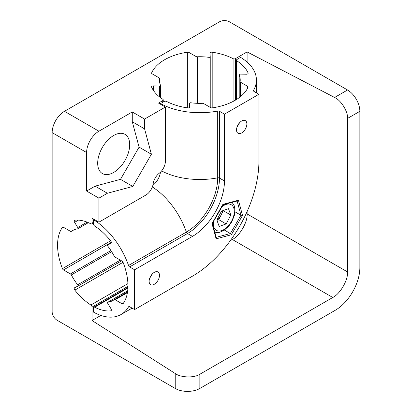 <?xml version="1.0" encoding="UTF-8"?>
<svg xmlns="http://www.w3.org/2000/svg" width="412" height="412" viewBox="0 0 412 412"><rect width="100%" height="100%" fill="white"/><g stroke="black" fill="none" stroke-linecap="round" stroke-linejoin="round"><path stroke-width="0.62" d="M113.686 172.427A22.629 13.066 120 0 0 128.472 152.486A22.629 13.066 120 0 0 125.001 134.353A22.629 13.066 120 0 0 113.686 135.476A22.629 13.066 120 0 0 98.906 155.417A22.629 13.066 120 0 0 102.372 173.55A22.629 13.066 120 0 0 113.686 172.427M332.793 297.485L232.358 239.501C239.666 236.04 247.767 222.011 247.107 213.952L347.548 271.941C348.202 279.995 340.101 294.029 332.793 297.485L199.846 374.245L199.846 388.454A17.407 10.048 180 0 1 175.229 388.454L175.229 373.514C180.77 377.706 194.304 378.108 199.846 374.245M98.916 198.151L107.403 193.254L95.095 186.147L86.608 191.044L98.916 198.151L98.916 222.171L145.894 195.051A10.444 6.031 120 0 0 153.176 183.737A10.444 6.031 -60 0 1 159.228 173.256A10.444 6.031 120 0 0 165.382 161.298L165.382 107.053L158.491 103.072L162.73 100.626A1.741 1.004 0 0 0 163.24 99.915A1.741 1.004 0 0 0 162.792 99.24A49.785 28.742 0 0 1 151.616 87.174A1.741 1.004 180 0 1 151.565 86.927A1.741 1.004 180 0 1 153.367 85.923L153.367 90.341M98.916 222.171L92.025 218.19L92.025 223.088L93.503 222.233M78.435 220.121L74.608 222.331A1.741 1.004 60 0 1 74.577 220.266A1.741 1.004 60 0 1 74.819 220.188A49.785 28.742 -120 0 1 90.861 223.834A1.741 1.004 -120 0 0 91.665 223.881A1.741 1.004 -120 0 0 92.025 223.088M74.608 222.331L77.76 227.537L87.112 222.135M62.861 227.136L62.428 227.388A1.741 1.004 60 0 1 62.619 227.213A1.741 1.004 60 0 1 63.489 227.3L70.416 231.297A1.741 1.004 -120 0 0 71.286 231.384A1.741 1.004 -120 0 0 71.338 231.348A40.381 23.314 -120 0 1 72.574 230.545A40.381 23.314 -120 0 1 77.647 228.82A1.045 0.603 -120 0 0 77.775 228.773A1.045 0.603 -120 0 0 77.76 227.537M62.428 227.388A49.785 28.742 -120 0 0 62.428 268.624L110.622 240.799M111.343 242.308L63.489 269.937A1.741 1.004 60 0 1 62.428 268.624M63.489 269.937L70.416 273.939L110.921 250.553M111.642 251.68L71.338 274.953A1.741 1.004 -120 0 0 70.416 273.939M71.338 274.953A40.381 23.314 -120 0 0 77.647 284.764L120.33 260.116M123.049 262.29L74.819 290.13A1.741 1.004 60 0 1 74.577 287.761A1.741 1.004 60 0 1 74.608 287.746L77.76 286.175A1.045 0.603 -120 0 0 77.775 286.165A1.045 0.603 -120 0 0 77.647 284.764M74.819 290.13A49.785 28.742 -120 0 0 90.861 305.009L127.916 283.616M127.962 286.35L92.025 307.1A1.741 1.004 -120 0 0 90.861 305.009M233.094 101.44L233.094 58.653A1.741 1.004 0 0 0 235.489 58.617L235.489 100.116M233.094 58.653A49.785 28.742 0 0 0 212.19 52.206L212.19 107.887M208.951 106.626L208.951 57.335A1.045 0.603 0 0 0 210.233 56.748A1.045 0.603 0 0 0 210.228 56.722L210.017 53.21A1.741 1.004 180 0 1 210.017 53.179A1.741 1.004 180 0 1 212.19 52.206M208.951 57.335A40.381 23.314 0 0 0 197.302 56.779L197.302 103.314M195.963 103.252L195.963 56.485A1.741 1.004 0 0 0 197.302 56.779M195.963 56.485L189.031 52.484L189.031 107.743M187.367 107.872L187.367 52.226A1.741 1.004 180 0 1 189.031 52.484M187.367 52.226A49.785 28.742 0 0 0 151.652 72.842L151.652 73.346M159.542 81.514L159.542 78.579A1.741 1.004 0 0 0 159.547 78.517A1.741 1.004 0 0 0 159.037 77.806L152.105 73.805A1.741 1.004 180 0 1 151.595 73.094A1.741 1.004 180 0 1 151.652 72.842M159.542 78.579A40.381 23.314 0 0 0 159.465 80.046A40.381 23.314 0 0 0 160.505 85.305A1.045 0.603 0 0 1 160.531 85.439A1.045 0.603 0 0 1 159.449 86.041L153.367 85.923M95.1 186.152L120.495 179.349L139.086 147.146L132.283 121.756L132.273 111.956L98.916 131.212A17.407 10.048 120 0 0 86.608 152.533L52.144 132.633A17.407 10.048 -60 0 1 64.452 111.312L98.916 131.212M132.273 121.751L144.581 128.858L144.581 119.063L132.273 111.956M347.548 271.941L347.548 118.419C348.125 111.688 341.007 100.168 334.601 97.469L347.548 89.996A17.407 10.048 60 0 1 359.856 111.317L359.856 267.651A34.814 20.1 120 0 1 335.239 310.288L199.846 388.454M52.144 132.633L52.144 311.709A6.963 4.022 -120 0 0 57.067 320.237L175.229 388.454M347.548 89.996L229.386 21.779A6.963 4.022 0 0 0 219.539 21.779L64.452 111.312M144.581 119.063L165.382 107.053M247.107 62.099L247.107 51.907L235.489 58.617M247.107 51.907L334.601 97.469M175.229 373.514L92.025 320.521L92.025 307.1M86.608 191.044L86.608 152.533M139.086 147.146L151.395 154.253L144.581 128.858M120.495 179.349L132.803 186.456L151.395 154.253M107.403 193.254L132.803 186.456M232.358 239.501L230.287 240.696M100.852 315.427L92.025 320.521M247.107 213.952L247.107 211.562M246.865 123.966A7.313 4.223 120 0 0 245.351 120.618A7.313 4.223 120 0 0 239.717 122.575A7.313 4.223 120 0 0 236.524 129.935A7.313 4.223 120 0 0 238.038 133.282A7.313 4.223 120 0 0 243.672 131.32A7.313 4.223 120 0 0 246.865 123.966M107.8 244.934L111.307 242.91L107.815 244.924A1.045 0.603 -120 0 0 107.8 244.934A1.045 0.603 -120 0 0 107.584 245.413A1.045 0.603 -120 0 0 107.929 246.335A40.381 23.314 -120 0 1 114.186 256.089A1.741 1.004 -120 0 0 115.113 257.103L122.04 261.105A1.741 1.004 60 0 1 123.1 262.418A49.785 28.742 -120 0 1 123.1 303.654A1.741 1.004 60 0 1 122.91 303.824A1.741 1.004 60 0 1 122.04 303.742L123.693 302.784M159.475 275.324A7.313 4.223 120 0 0 157.961 271.977A7.313 4.223 120 0 0 152.327 273.939A7.313 4.223 120 0 0 149.134 281.293A7.313 4.223 120 0 0 150.648 284.641A7.313 4.223 120 0 0 156.282 282.683A7.313 4.223 120 0 0 159.475 275.324M127.684 290.81L107.929 302.212A1.045 0.603 -120 0 0 107.8 302.259A1.045 0.603 -120 0 0 107.584 302.738A1.045 0.603 -120 0 0 107.815 303.495L110.967 308.706A1.741 1.004 60 0 1 110.998 310.766A1.741 1.004 60 0 1 110.756 310.844L111.183 310.596M247.586 88.199L247.586 86.293A1.741 1.004 180 0 1 248.096 86.999A1.741 1.004 180 0 1 248.039 87.251A49.785 28.742 0 0 1 212.329 107.872A1.741 1.004 180 0 1 210.661 107.609L203.729 103.608A1.741 1.004 0 0 0 202.39 103.314A40.381 23.314 0 0 1 190.818 102.773A1.045 0.603 0 0 0 189.535 103.361A1.045 0.603 0 0 0 189.541 103.381L189.541 107.414L189.535 103.361M189.752 106.965L189.541 103.381M189.752 106.893A1.741 1.004 180 0 1 189.752 106.929A1.741 1.004 180 0 1 187.584 107.903A49.785 28.742 0 0 1 166.597 101.44A1.741 1.004 0 0 0 164.203 101.476L160.587 103.567L160.587 104.282M236.452 99.524L236.452 60.183A1.741 1.004 0 0 1 236.962 59.472L240.577 57.381A56.573 32.661 180 0 1 256.418 80.046A56.573 32.661 180 0 1 253.524 90.357A1.741 1.004 180 0 0 253.437 90.676A1.741 1.004 180 0 0 253.947 91.387L258.927 94.26L224.463 114.155L224.463 180.956A45.258 26.131 120 0 1 192.461 236.385L134.611 269.783L129.631 266.909A1.741 1.004 60 0 1 128.534 265.488A56.573 32.661 -120 0 0 93.503 219.761L94.127 219.405M160.464 172.175A13.066 7.545 -60 0 1 152.857 185.354M217.701 111.039A1.741 1.004 180 0 1 219.483 111.281L219.483 178.082A45.258 26.131 -60 0 1 187.481 233.511A1.741 1.004 60 0 1 186.379 232.09A44.295 25.575 120 0 0 217.701 177.84L217.701 111.039A56.573 32.661 180 0 1 160.587 103.567M224.463 114.155L219.483 111.281M127.916 288.009L94.667 307.208A1.741 1.004 -120 0 0 93.864 307.156A1.741 1.004 -120 0 0 93.503 307.955L93.503 312.126A56.573 32.661 -120 0 0 121.051 314.511A56.573 32.661 -120 0 0 128.534 306.852A1.741 1.004 60 0 1 128.76 306.616A1.741 1.004 60 0 1 129.631 306.703L134.611 309.577L134.611 269.783M150.375 276.699A49.785 28.742 -120 0 0 150.828 276.905M94.667 307.208A49.785 28.742 -120 0 0 110.756 310.844M107.929 302.212A40.381 23.314 -120 0 0 112.955 300.492A40.381 23.314 -120 0 0 114.186 299.689A1.741 1.004 -120 0 1 114.242 299.653A1.741 1.004 -120 0 1 115.113 299.74L122.04 303.742M152.425 273.836L149.695 278.27M107.815 244.924L110.967 243.353A1.741 1.004 60 0 0 110.998 243.338A1.741 1.004 60 0 0 110.756 240.969A49.785 28.742 -120 0 0 94.667 226.028A1.741 1.004 -120 0 1 93.503 223.937L93.503 219.761M258.927 94.26L258.927 161.056A93.998 54.271 120 0 1 192.461 276.179L134.611 309.577M236.452 60.183A1.741 1.004 0 0 0 236.9 60.852L236.9 99.24M238.739 124.64A49.785 28.742 0 0 0 238.332 124.352M248.096 73.465L248.096 72.965A49.785 28.742 0 0 0 236.9 60.852M248.096 72.965A1.741 1.004 180 0 1 248.148 73.212A1.741 1.004 180 0 1 246.345 74.222L240.263 74.098A1.045 0.603 0 0 0 239.181 74.701A1.045 0.603 0 0 0 239.207 74.835L239.207 97.644M247.586 86.293L240.654 82.292L240.654 96.511M239.207 74.835A40.381 23.314 0 0 1 240.227 80.046A40.381 23.314 0 0 1 240.15 81.514A1.741 1.004 0 0 0 240.145 81.581A1.741 1.004 0 0 0 240.654 82.292M239.357 122.977L236.879 127.555M224.447 230.087L230.396 233.522L231.359 234.768L216.12 238.852L212.036 223.613L222.676 204.692M223.191 204.295L238.43 200.211L242.513 215.45L240.948 215.244L237.137 201.015M238.43 200.211L237.626 200.881L223.139 204.764M212.123 222.969L212.036 223.613L212.123 222.969M212.417 223.335L216.3 237.822L216.12 238.852M235 211.809L240.948 215.244L230.396 233.522L216.166 237.333M216.877 220.116A8.704 5.026 120 0 0 221.1 215.234A8.704 5.026 120 0 0 222.537 210.769M223.314 210.491L218.777 219.678L216.959 220.327M219.184 226.435L216.846 220.029L221.491 211.14L228.475 208.652L230.808 215.054L226.162 223.943L219.184 226.435M223.422 210.79L230.808 215.054M218.777 219.678L226.162 223.943M71.338 231.348L73.887 229.881M77.775 286.165L121.612 260.858L77.796 286.155M210.228 56.768L210.228 107.362L210.233 56.748M159.449 96.846L159.449 86.041M162.73 102.331L162.73 100.626M359.856 111.317L347.548 118.419M224.463 180.956L219.483 178.082A1.741 1.004 0 0 0 217.701 177.84A56.573 32.661 180 0 1 161.607 170.918M192.461 236.385L187.481 233.511L129.631 266.909M128.534 265.488L186.379 232.09A56.573 32.661 -120 0 0 152.337 186.971M129.08 306.533L128.534 306.852M114.299 299.627L127.524 291.984M127.426 292.633L115.113 299.74M253.524 90.357L253.524 90.99M240.145 81.581L240.145 96.923L240.15 81.643M239.207 123.152L239.207 123.44M242.513 215.45L231.359 234.768M213.519 221.429A14.796 8.544 120 0 0 216.99 230.632A14.796 8.544 120 0 0 231.745 220.868A14.796 8.544 120 0 0 230.668 204.45A14.796 8.544 120 0 0 222.037 206.669M93.503 222.82L91.665 223.881M88.374 222.655L77.775 228.773M73.913 229.87L71.286 231.384M159.547 81.55L159.547 78.517M160.531 97.68L160.531 85.439M163.24 102.037L163.24 99.915M150.076 277.848L149.788 278.018M127.689 290.774L107.8 302.259M132.103 308.13L121.051 314.511M127.936 287.483L93.864 307.156M127.529 291.984L114.242 299.653M256.418 92.813L256.418 80.046M239.181 123.523L239.181 123.183M239.181 97.665L239.181 74.701M212.376 223.407L223.18 204.692M214.796 232.219L217.922 232.574L219.534 232.332L223.829 230.493L228.845 226.039L231.616 222.089L234.284 215.785L235.041 211.124L234.485 206.412L233.836 204.8L232.023 202.385"/></g></svg>
